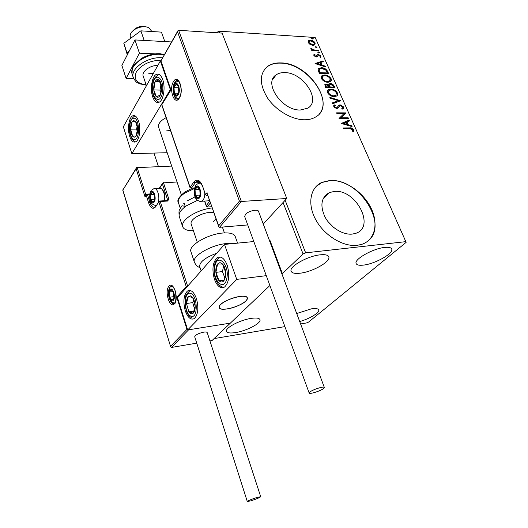 <?xml version="1.0" encoding="UTF-8"?>
<svg xmlns="http://www.w3.org/2000/svg" width="528" height="528" viewBox="0 0 528 528"><rect width="100%" height="100%" fill="white"/><g stroke="black" fill="none" stroke-linecap="round" stroke-linejoin="round"><path stroke-width="0.79" d="M352.209 234.095L355.496 233.409C376.028 227.482 356.057 188.892 334.376 191.426L329.465 192.548C321.215 197.175 319.737 205.352 325.043 217.081C330.587 227.476 342.857 235.112 352.209 234.095M333.445 227.278L328.007 221.635M300.353 110.009L307.646 108.2C321.816 100.703 303.277 72.389 284.717 72.6C281.325 72.494 278.48 73.24 276.19 74.824C262.944 82.625 282.064 110.84 300.353 110.009M304.696 119.777C308.801 119.75 312.332 118.886 315.295 117.19C337.214 105.91 309.223 62.819 280.922 62.918C275.543 62.707 271.062 63.888 267.485 66.469C259.202 73.867 259.294 84.487 267.755 98.314C276.269 110.702 292.189 119.869 304.696 119.777M319.242 113.956C333.366 98.828 305.93 63.149 280.764 63.136C275.385 62.924 270.904 64.112 267.326 66.686L264.132 69.881M357.185 245.329L361.508 244.438C375.085 240.247 378.866 223.37 370.795 207.603C362.875 191.803 344.764 179.639 330.059 180.451L321.968 182.332C310.22 187.453 307.078 203.966 315.757 219.734C324.317 235.534 343.075 247.018 357.185 245.329M368.359 240.702C388.925 224.209 358.288 177.606 329.875 180.649L321.776 182.53L316.015 186.549M320.14 254.833C325.235 254.318 328.132 255.024 328.819 256.938C330.739 261.664 312.55 271.867 300.201 273.194C294.868 273.814 291.832 273.115 291.086 271.095C289.034 266.528 307.672 255.981 320.14 254.833M296.716 313.54L311.282 308.86C315.731 308.213 318.206 308.583 318.721 309.976C319.757 312.682 309.494 318.853 299.706 321.532M251.11 318.391C256.45 317.625 259.406 318.074 260 319.75C261.281 323.215 246.609 330.891 235.739 332.548C230.228 333.406 227.146 332.963 226.499 331.221C225.119 327.842 240.148 319.948 251.11 318.391M384.655 247.434C388.786 247.012 391.142 247.566 391.736 249.104C393.73 253.427 375.078 263.894 363.561 265.096C359.225 265.61 356.737 265.063 356.11 263.446C353.971 259.288 373.025 248.483 384.655 247.434M300.61 323.948L306.53 322.945L308.537 322.106L406.118 242.372L405.834 241.652L305.639 252.839L303.059 253.948L281.952 274.025L282.388 273.616L269.801 239.969L269.247 240.022M217.16 32.789L216.962 32.274L216.665 32.756M153.978 153.067L158.426 166.584M187.684 329.941L236.729 279.385L224.499 244.418L177.481 297.726L187.684 329.941L230.34 323.136L269.887 285.509L214.777 337.946L215.53 338.349L284.902 326.608M303.059 253.948L283.067 202.495M310.154 44.55L308.194 42.59L308.484 40.768L310.596 40.24C312.503 40.352 314.035 41.276 315.196 43.019L314.8 44.939L312.86 45.375L310.154 44.55M318.602 50.965L311.824 50.596L311.513 49.883L312.517 49.942L310.853 48.649L310.853 48.121L313.645 49.896L318.285 50.259L318.602 50.965M313.863 55.513L314.233 54.186L314.998 54.635L314.681 55.506L315.902 56.245L317.387 54.575L318.331 54.397L320.938 55.994L320.674 57.407L319.869 56.971L320.146 56.034L318.674 55.11L318.107 55.249L317.196 56.78L316.246 56.958L313.863 55.513M327.69 71.511L328.66 73.696L319.328 73.352L318.054 69.689L318.846 68.297L321.578 67.742C324.212 67.749 326.251 69.003 327.69 71.511L327.347 71.933L328.119 73.676M334.897 87.787L325.538 87.562L324.944 86.196L325.103 84.322L326.304 84.051L328.693 85.001L329.234 83.82L330.416 83.563C331.96 83.615 333.168 84.388 334.052 85.879L334.897 87.787M340.633 100.742L332.62 103.752L332.257 102.934L338.349 100.65L330.185 98.182L329.828 97.363L340.633 100.742M348.183 117.803L348.52 118.569L339.101 118.582L343.959 113.632L336.93 113.612L336.6 112.847L345.998 112.88L341.194 117.81L348.183 117.803L347.972 118.569M349.833 128.667L343.543 128.733L343.207 127.954L349.589 127.895C351.153 127.578 352.519 128.179 353.681 129.697L353.443 131.597L352.546 131.215L352.724 129.71L349.833 128.667M405.834 241.652L315.183 37.501L219.212 31.198L219.899 32.96M285.133 200.251L305.639 252.839M341.233 123.446L349.193 120.087L349.556 120.919L347.008 121.948L348.242 124.747L351.701 125.75L352.07 126.588L341.233 123.446M343.596 106.913L342.533 109.098L341.788 108.484L342.665 106.96L340.481 105.58L339.669 105.818L337.94 108.181L336.679 108.557L333.703 106.781L334.475 104.9L335.313 105.494L334.679 106.801L336.303 107.798L336.976 107.646L338.956 105.131L340.164 104.828L343.596 106.913L343.24 108.649M334.191 96.571C331.538 96.578 329.333 95.317 327.591 92.803C327.063 91.324 327.34 90.281 328.409 89.681L330.878 89.153C333.524 89.173 335.702 90.433 337.412 92.941C337.933 94.433 337.643 95.476 336.534 96.063L334.191 96.571M327.901 82.282C325.255 82.256 323.07 80.995 321.341 78.514L322.08 75.53L324.647 74.976C327.281 75.029 329.446 76.289 331.135 78.764C331.637 80.177 331.379 81.173 330.35 81.754L327.901 82.282M315.044 63.571L322.991 60.885L323.334 61.664L320.786 62.482L321.941 65.102L325.334 66.185L325.684 66.97L315.044 63.571M318.938 53.163L317.909 52.536L318.014 52.074L319.447 52.615L318.938 53.163M316.549 47.758L315.52 47.131L315.619 46.682L317.057 47.216L316.549 47.758M312.682 39.019L311.659 38.392L311.751 37.957L313.196 38.491L312.682 39.019M216.962 32.274L219.212 31.198M343.378 128.357L349.219 128.297C350.79 127.981 352.15 128.575 353.311 130.093L353.681 129.697M353.311 130.093L353.318 131.551M341.392 123.493L349.193 120.087M348.823 120.49L349.094 121.103M348.242 124.747L347.873 125.149L346.639 122.357L347.008 121.948M347.873 125.149L351.331 126.152L351.701 125.75M343.49 123.374L343.127 123.776L346.764 124.832L347.134 124.43L346.19 122.285L343.49 123.374L347.134 124.43M339.049 118.457L343.959 113.632M336.778 113.263L345.635 113.289L345.998 112.88M347.813 118.213L340.831 118.219L341.194 117.81M341.913 108.583L342.289 108.161M339.141 106.366L337.94 108.181M333.722 105.62L334.475 104.9M334.118 105.31L334.877 105.851M334.66 106.135L334.316 107.21L334.679 106.801M334.316 107.21L335.947 108.207L336.303 107.798M335.947 108.207L337.326 107.349M338.237 105.811L340.164 104.828M339.808 105.244L343.24 107.323M332.363 103.171L338.349 100.65M330.086 97.97L340.025 100.973M327.611 90.446L330.878 89.153M330.535 89.569C333.175 89.588 335.353 90.849 337.062 93.357L337.412 92.941M337.062 93.357L337.009 95.707M328.581 90.955L328.192 93.205C329.604 95.231 331.373 96.248 333.505 96.241L335.412 95.832L336.092 95.179M331.201 89.892L329.215 90.328L328.541 92.789C329.954 94.816 331.729 95.832 333.861 95.825L335.762 95.423L336.468 92.948C335.095 90.915 333.34 89.899 331.201 89.892M328.192 93.205L328.541 92.789M333.505 96.241L333.861 95.825M324.707 84.77L326.304 84.051M325.961 84.473L328.35 85.424L328.693 85.001M328.812 84.295L330.416 83.563M330.073 83.978C331.61 84.031 332.818 84.803 333.703 86.295L334.052 85.879M333.703 86.295L334.356 87.773M329.624 84.883L329.234 85.82L329.802 87.364L333.267 87.45L333.617 87.028L333.247 86.189L330.739 84.295L329.967 84.467L329.584 85.404L330.152 86.942L333.617 87.028M325.703 85.213L325.835 87.265L328.845 87.338L329.188 86.922L326.647 84.79L325.934 84.929L326.179 86.843L329.188 86.922M325.499 86.5L325.842 86.077M325.835 87.265L326.179 86.843M329.802 87.364L330.152 86.942M329.234 85.82L329.584 85.404M321.334 76.276L324.647 74.976M324.304 75.398C326.938 75.451 329.102 76.712 330.792 79.187L331.135 78.764M330.792 79.187L330.772 81.418M322.311 76.765L321.948 78.929C323.347 80.936 325.103 81.946 327.228 81.972L329.208 81.543L329.855 80.903M324.964 75.709L322.892 76.157L322.291 78.507C323.69 80.513 325.453 81.523 327.578 81.55L329.558 81.127L330.198 78.764C328.838 76.758 327.089 75.735 324.964 75.709M321.948 78.929L322.291 78.507M327.228 81.972L327.578 81.55M318.259 68.917L321.578 67.742M321.242 68.165C323.875 68.171 325.908 69.425 327.347 71.933M319.242 69.439L318.767 70.534L319.631 73.088L327.043 73.359L327.386 72.937L325.954 70.217L321.895 68.462L319.75 68.891L319.11 70.105L319.968 72.659L327.386 72.937M319.631 73.088L319.968 72.659M318.767 70.534L319.11 70.105M315.335 63.664L322.991 60.885M322.654 61.314L322.872 61.809M321.941 65.102L321.605 65.525L320.45 62.911L320.786 62.482M321.605 65.525L324.997 66.614L325.334 66.185M317.282 63.611L316.945 64.04L320.516 65.182L320.852 64.753L319.968 62.746L317.282 63.611L320.852 64.753M314.681 55.506L314.351 55.942L314.668 55.064L313.896 54.615L314.233 54.186M314.351 55.942L315.566 56.674L315.902 56.245M315.566 56.674L316.444 56.107M316.972 55.064L317.387 54.575M317.051 55.011L318.331 54.397M317.995 54.826L320.608 56.423L320.938 55.994M320.608 56.423L320.674 57.407M317.869 52.424L318.417 51.988M318.08 52.417L319.11 53.044L319.447 52.615M311.718 50.345L312.517 49.942M310.886 48.715L311.395 48.932L311.725 48.503M311.395 48.932L311.738 48.807M312.431 50.048L313.315 50.325L313.645 49.896M313.315 50.325L317.955 50.688L318.285 50.259M315.487 47.032L316.028 46.589M315.698 47.018L316.727 47.652L317.057 47.216M308.114 41.25L308.484 40.768M308.161 41.204L310.596 40.24M310.266 40.676C312.173 40.781 313.705 41.705 314.866 43.448L315.196 43.019M314.866 43.448L314.959 44.814M308.966 41.765L308.702 43.078L312.226 45.111L314.12 44.319M310.913 40.94L309.368 41.276L309.032 42.643L312.556 44.675L314.094 44.339L314.371 42.966L310.913 40.94M308.702 43.078L309.032 42.643M312.226 45.111L312.556 44.675M311.632 38.306L312.173 37.864M311.843 38.3L312.866 38.927L313.196 38.491M166.584 130.885L170.491 130.469M162.723 79.629C165.647 87.443 163.456 100.637 159.053 102.247C156.473 103.171 154.354 101.376 152.698 96.868C149.853 89.06 152.005 75.953 156.499 74.356C158.987 73.498 161.066 75.253 162.723 79.629M129.71 136.415C131.274 140.93 133.247 142.745 135.623 141.867C139.418 140.369 141.148 128.535 138.574 121.169C137.003 116.774 135.069 114.992 132.766 115.823C128.905 117.315 127.202 129.07 129.71 136.415M131.848 153.655L123.334 126.779L160.347 60.991L170.353 89.595L131.848 153.655L167.198 152.724M170.353 89.595L170.795 89.602M160.347 60.991L160.862 61.01M166.109 117.671C160.578 120.608 158.063 123.737 158.578 127.057L158.717 127.486M239.699 296.485C244.246 295.918 246.787 296.419 247.322 297.983C248.47 301.178 236.254 307.751 227.08 308.959C222.407 309.586 219.787 309.098 219.206 307.474C218.011 304.346 230.465 297.614 239.699 296.485M185.255 310.774C182.919 301.561 183.658 294.974 187.473 291.007C190.898 289.291 193.895 291.839 196.456 298.65C198.832 307.877 198.139 314.503 194.37 318.523C190.826 320.311 187.79 317.724 185.255 310.774M227.238 265.34C224.407 258.284 221.054 255.743 217.173 257.704C212.711 262.178 211.794 269.353 214.414 279.213C217.219 286.44 220.631 289.021 224.657 286.961C229.046 282.414 229.911 275.207 227.238 265.34M224.499 244.418L253.816 241.54M236.729 279.385L266.284 275.649M281.827 273.689L282.388 273.616M151.886 31.528L148.929 27.826C143.966 24.948 133.511 28.123 130.838 33.337L130.172 34.96L130.31 37.897M219.714 305.672L219.206 307.474C219.661 312.437 242.834 306.055 246.701 299.977L247.322 297.983C247.045 292.981 223.166 299.581 219.714 305.672M133.261 30.525C136.363 27.126 140.204 25.872 144.771 26.763M146.17 194.7L145.028 196.865L136.132 168.762L136.554 167.647L171.699 166.102M136.132 168.762L122.852 190.054L170.683 346.837L171.455 347.457L196.746 343.141M209.92 340.897L212.058 340.534L230.34 323.136L188.628 329.789L171.455 347.457M166.993 200.574L167.581 199.749L162.446 184.094L162.947 182.879L177.038 181.988M122.852 190.054L136.277 168.089M170.63 346.269L186.965 329.386L187.605 329.696M186.965 329.386L176.788 297.224L177.632 297.561M176.788 297.224L186.206 286.519L187.077 286.849M219.549 227.311L218.75 226.631L218.671 225.812L239.435 201.122L241.375 201.478L219.549 227.311L247.744 224.928M263.116 223.621L263.67 223.575L286.757 198.482L222.07 33.106L178.629 30.307L241.375 201.478L286.757 198.482M210.441 202.871L207.134 207.042L211.787 206.719M207.181 193.565L218.671 225.812M239.435 201.122L177.547 31.852L177.956 30.664L178.629 30.307M177.547 31.852L160.809 61.076L177.705 31.106M161.027 61.156L170.867 89.648M207.134 207.042L206.29 205.59L209.821 201.109M171.052 89.806L161.72 104.834L170.834 89.707L160.809 61.076M199.234 197.221L200.125 195.116L199.795 189.479C199.135 187.704 198.29 186.813 197.248 186.8C196.218 186.938 195.485 187.922 195.05 189.743L195.38 195.327C196.027 197.089 196.865 197.993 197.901 198.026L199.234 197.221M199.234 196.561L200.125 195.116L199.795 189.479L197.248 186.8L195.05 189.743L195.38 195.327L197.901 198.026L199.234 196.561M205.696 201.003L207.94 200.858L209.266 199.531M199.987 190.542L200.191 194.04M199.795 189.479L195.05 189.743M200.132 195.043L195.38 195.327M153.952 201.531L154.664 199.637L154.354 194.528L152.242 192.08L150.454 194.72L150.764 199.782L152.863 202.25L153.952 201.531M153.965 200.93L154.664 199.637L154.354 194.528L152.242 192.08L150.454 194.72L150.764 199.782L152.863 202.25L153.965 200.93M162.571 189.856C164.762 192.416 165.455 196.033 164.65 200.719M164.241 200.746C164.921 195.188 163.984 191.156 161.416 188.648L155.298 188.701M154.341 194.502L150.454 194.72M154.671 199.544L150.764 199.782M173.125 299.68L173.903 297.937L173.587 292.736L171.336 289.799L169.422 292.043L169.732 297.198L171.963 300.155L173.125 299.68M173.138 299.02L173.903 297.937L173.587 292.736L171.336 289.799L169.422 292.043L169.732 297.198L171.963 300.155L173.138 299.02M172.927 291.595L169.422 292.043M173.976 296.63L169.732 297.198M177.949 94.235L178.768 91.958L178.444 86.427C177.824 84.803 177.025 84.091 176.055 84.295L174.022 87.668L174.346 93.146C174.953 94.763 175.745 95.482 176.708 95.304L177.949 94.235M177.956 93.641L178.768 91.958L178.444 86.427L176.055 84.295L174.022 87.668L174.346 93.146L176.708 95.304L177.956 93.641M178.675 87.767L174.022 87.668M178.2 93.212L174.346 93.146M133.769 120.582L132.059 121.862C131.01 123.618 130.528 126.047 130.601 129.155C130.766 132.251 131.439 134.587 132.614 136.171C133.835 137.57 135.01 137.498 136.132 135.96C137.207 134.224 137.709 131.776 137.636 128.614C137.465 125.453 136.778 123.097 135.577 121.532L133.769 120.582M134.013 121.697L132.059 121.862L130.601 129.155L132.614 136.171L136.132 135.96L137.636 128.614L135.577 121.532L134.013 121.697M137.148 126.324L136.58 129.103L137.254 131.419M136.58 129.103L130.601 129.155M135.703 121.849L132.059 121.862M190.489 295.865L188.351 296.452C187.024 297.838 186.391 300.188 186.45 303.501L188.859 311.824C190.351 313.85 191.809 314.305 193.228 313.19C194.581 311.843 195.241 309.481 195.188 306.101C195.023 302.683 194.198 299.878 192.727 297.68L190.489 295.865M190.74 297.033L188.351 296.452L186.45 303.501L188.859 311.824L193.228 313.19L195.188 306.101L192.727 297.68L190.74 297.033M193.512 299.798L192.733 302.623L194.594 308.979M192.733 302.623L186.45 303.501M193.981 311.071L188.859 311.824M225.436 277.246L225.694 272.389C225.311 268.712 224.242 265.914 222.486 263.993C220.691 262.31 219.061 262.33 217.589 264.059C216.203 265.993 215.629 268.759 215.879 272.356C216.242 275.953 217.285 278.718 219.001 280.665C220.77 282.407 222.407 282.44 223.918 280.764L225.436 277.246M225.027 276.56L225.694 272.389L222.486 263.993L217.589 264.059L215.879 272.356L219.001 280.665L223.918 280.764L225.027 276.56M223.555 266.303L222.446 271.577L224.77 277.682M222.446 271.577L215.879 272.356M224.143 280.018L219.001 280.665M161.416 91.351L161.568 86.724C161.231 83.417 160.36 81.16 158.948 79.946C157.509 78.962 156.215 79.523 155.067 81.629C153.985 83.899 153.562 86.678 153.793 89.958C154.123 93.205 154.975 95.449 156.354 96.697C157.773 97.733 159.073 97.218 160.248 95.146L161.416 91.351M161.119 90.948L161.568 86.724L158.948 79.946L155.067 81.629L153.793 89.958L156.354 96.697L160.248 95.146L161.119 90.948M160.908 84.539L160.037 90.083L160.888 92.288M159.806 81.748L155.067 81.629M160.037 90.083L153.793 89.958M216.737 253.216C205.412 257.486 199.709 261.868 199.63 266.356L199.775 266.792M237.587 243.131L235.303 236.729C234.28 233.746 230.155 232.505 222.922 233.013C208.085 234.016 188.555 245.381 190.846 251.427L191.024 251.968M197.281 242.233L191.07 223.747C190.714 221.8 192.258 219.648 195.716 217.279C201.808 213.616 207.814 211.966 213.748 212.329M216.163 219.226L213.299 221.496M193.426 230.756C187.15 230.822 183.52 229.357 182.543 226.347C181.969 223.225 184.457 219.747 190.014 215.912C196.673 211.669 204.072 208.996 212.197 207.893M187.064 200.95L195.004 196.885M257.182 497.383C251.678 499.165 248.378 500.537 247.289 501.501L250.879 500.834C256.344 499.066 259.624 497.693 260.72 496.729L257.182 497.383M260.707 496.696L207.253 332.706C207.009 332.02 205.795 331.841 203.61 332.165C198.383 333.373 195.413 334.91 194.713 336.778L194.753 336.884M310.299 391.71L309.157 392.984C309.071 394.502 319.579 391.347 323.156 388.799L324.35 387.479C324.489 385.948 313.81 389.156 310.299 391.71M324.311 387.38L258.581 211.49C258.192 208.718 248.173 210.962 245.388 214.467L244.708 216.619M127.486 54.496L126.997 52.866L129.103 51.341M127.301 54.859L123.816 43.296L126.997 52.866M140.87 30.842L144.177 40.445L164.809 41.587L161.436 32.122L140.87 30.842L123.816 43.296M133.67 78.619L126.113 78.408L121.882 65.459L134.937 39.937L171.587 41.963M126.113 78.408L139.425 53.163L155.021 53.882M160.123 54.113L164.624 54.325M134.937 39.937L139.425 53.163M153.483 73.194L148.13 73.9M143.299 76.435L143.161 76.025C141.557 71.518 150.282 65.162 157.852 65.432M349.219 128.297L349.589 127.895M338.369 107.461L338.725 107.052M329.637 86.988L329.987 86.572M319.42 72.613L319.763 72.184M315.685 50.563L316.021 50.134M174.412 303.772C169.877 309.362 164.241 291.205 168.914 286.262C173.356 280.315 179.256 298.861 174.412 303.772M172.055 286.229L170.128 287.074C166.3 291.04 170.24 306.115 174.398 303.244M137.102 167.363L145.9 195.103M163.436 182.648L168.868 199.168L167.581 199.749L167.29 200.561M186.206 286.519L158.935 202.079L160.235 201.498L167.614 201.036L168.868 199.168M158.921 201.617L155.635 206.798L159.152 201.287L159.7 201.023L160.235 201.498L187.651 286.196M155.635 206.798C153.034 209.642 150.704 208.342 148.645 202.891L146.183 195.136L145.028 196.865M150.968 202.25L149.906 202.316C151.312 206.29 153.047 207.847 155.12 206.976L155.608 206.382M149.84 194.429L147.444 194.568L149.906 202.316L148.645 202.891M162.446 184.094L159.463 188.45M146.375 194.39L146.183 195.136L147.444 194.568L146.942 194.113L146.375 194.39M167.614 201.036L167.072 200.567L159.898 201.01M173.488 81.596C178.207 72.963 184.457 90.407 179.309 98.089C174.484 106.352 168.531 89.225 173.488 81.596M177.962 80.645L176.517 80.758L174.761 82.493C171.158 87.925 174.029 101.27 178.306 98.835L179.276 97.673M207.563 194.667L206.87 195.565L207.86 195.505M161.931 104.947L190.073 187.209L193.961 181.936C197.089 178.576 199.934 179.903 202.488 185.915L205.537 194.647L207.068 192.667M200.468 182.576L195.261 182.833L191.367 188.1L194.594 187.928M200.818 182.523C199.445 181.111 198.059 180.774 196.673 181.526L195.261 182.833L193.961 181.936M204.719 201.062L206.29 205.59M206.87 195.565L205.537 194.647L206.87 195.565M206.461 195.703L207.9 195.611M205.458 194.977L202.488 185.915M202.409 186.245L202.402 186.212C199.518 179.566 197.248 180.913 196.673 181.526L199.155 181.401M161.72 104.834L189.988 187.499L191.367 188.1L190.001 187.532M194.561 188.054L190.984 188.245M199.459 197.861C202.805 193.868 198.812 182.411 195.71 186.998C192.443 190.991 196.31 202.31 199.459 197.861M196.37 184.655L198.601 183.256L200.944 183.209M204.844 193.228C204.791 196.284 204.164 198.634 202.963 200.27L201.901 201.241L199.769 201.425M154.136 202.112C156.856 198.528 153.496 188.12 150.975 192.245C148.315 195.829 151.582 206.118 154.136 202.112M151.496 190.225L153.727 188.786C157.047 186.516 160.393 197.182 158.09 202.811M156.413 205.207L154.816 205.352M173.323 300.307C176.246 297.323 172.696 286.11 169.983 289.681C167.132 292.67 170.584 303.745 173.323 300.307M170.914 287.12L172.28 286.334M178.154 94.822C181.262 90.169 177.5 79.616 174.623 84.81C171.587 89.45 175.243 99.884 178.154 94.822M174.966 82.995L178.187 80.784M133.683 118.252C127.928 118.384 128.792 140.276 134.501 139.491C140.349 139.755 139.498 117.117 133.683 118.252M190.41 293.363C183.269 290.928 184.061 314.417 191.149 316.186C198.422 319.13 197.65 294.769 190.41 293.363M192.1 318.206C186.259 314.259 186.661 311.289 185.17 305.89L185.315 297.693C185.955 295.634 185.262 295.053 190.001 290.677L190.298 290.499M226.769 278.626C229.964 264.944 217.252 252.232 214.837 266.257C211.735 279.391 224.037 292.604 226.769 278.626M214.52 265.201C215.074 261.796 216.843 259.202 219.82 257.42L220.453 257.063M223.997 287.357L223.483 287.219M162.485 92.195C164.875 78.362 154.691 70.673 152.909 84.592C150.572 97.937 160.472 106.181 162.485 92.195M152.658 84.124C152.777 80.045 154.895 76.811 159.02 74.435L159.04 74.428M194.548 262.541L194.297 261.862C192.067 255.981 211.748 244.675 226.618 243.533L233.198 243.566M197.399 200.383L186.575 205.709C181.064 209.57 178.609 213.101 179.21 216.289L179.408 216.883M194.449 188.476L184.47 193.288C179.837 196.581 177.791 199.624 178.325 202.415L178.497 202.93M181.969 205.715L185.242 206.402M184.378 203.828L183.691 203.676M164.327 54.859L160.202 54.311C146.058 53.236 128.984 65.36 132.073 73.96L132.33 74.725M161.35 60.146L161.271 60.139C150.19 60.489 141.913 64.343 136.442 71.709C133.267 79.061 136.495 83.431 146.124 84.823M133.65 78.586L133.208 77.378C130.126 68.818 147.246 56.707 161.41 57.743L162.65 57.829M328.667 256.562L328.819 256.938M272.514 79.787L276.19 74.824M322.885 199.228L329.465 192.548M336.976 107.646L336.62 108.055M338.956 105.131L338.593 105.541M328.409 89.681L328.06 90.103M335.762 95.423L335.412 95.832M325.103 84.322L324.753 84.737M329.234 83.82L328.891 84.242M322.08 75.53L321.737 75.953M329.558 81.127L329.208 81.543M318.846 68.297L318.509 68.719M308.616 40.669L308.286 41.105M314.094 44.339L313.764 44.774M134.924 115.823L132.766 115.823M130.165 37.468L130.489 38.425M143.161 76.025L146.428 85.727M185.308 206.606L184.173 203.221L185.308 206.606M181.355 194.845L158.578 127.057M224.433 232.907L222.38 227.073M170.683 346.837L122.701 189.915M149.912 193.941L147.121 194.099M159.1 188.503L162.617 183.361M174.794 302.775C175.784 302.353 176.075 299.013 175.672 292.756C174.867 287.199 170.293 284.843 170.716 286.546M176.517 80.758C177.573 76.837 184.166 89.245 179.454 97.376M218.75 226.631L207.148 193.479M206.369 206.362L204.534 201.076M207.94 200.858L201.901 201.241C198.31 201.564 195.921 199.855 194.74 196.106C193.585 192.938 193.895 189.413 195.677 185.526M156.394 205.234L156.367 205.234C149.589 205.597 148.368 196.555 150.968 190.964M170.036 288.064C166.742 294.446 169.336 304.102 176.088 302.94M174.557 83.635C172.676 88.275 171.534 95.885 178.193 98.888M134.858 115.916C125.149 122.212 129.782 140.785 135.663 141.847M214.46 265.492C212.711 274.949 216.843 287.008 224.143 287.278M152.645 84.216C151.417 93.199 153.529 99.218 158.974 102.28M190.846 251.427L194.297 261.862C195.518 264.838 197.446 266.798 200.086 267.736M201.142 270.904L199.63 266.356M182.543 226.347L179.21 216.289C178.82 212.5 178.939 210.335 179.56 209.788L181.751 206.052M180.279 208.263L178.325 202.415C176.834 200.422 178.88 197.043 184.457 192.271M184.774 192.053L192.41 188.166M247.289 501.501L194.713 336.778M309.157 392.984L244.642 216.434M146.243 85.166L139.544 83.78C137.339 82.091 136.877 84.183 133.208 77.378L132.073 73.96C132 67.221 132.904 67.122 134.086 65.023L141.306 58.535C147.094 55.189 153.16 53.585 159.502 53.711M159.779 53.724L164.538 54.476"/></g></svg>
